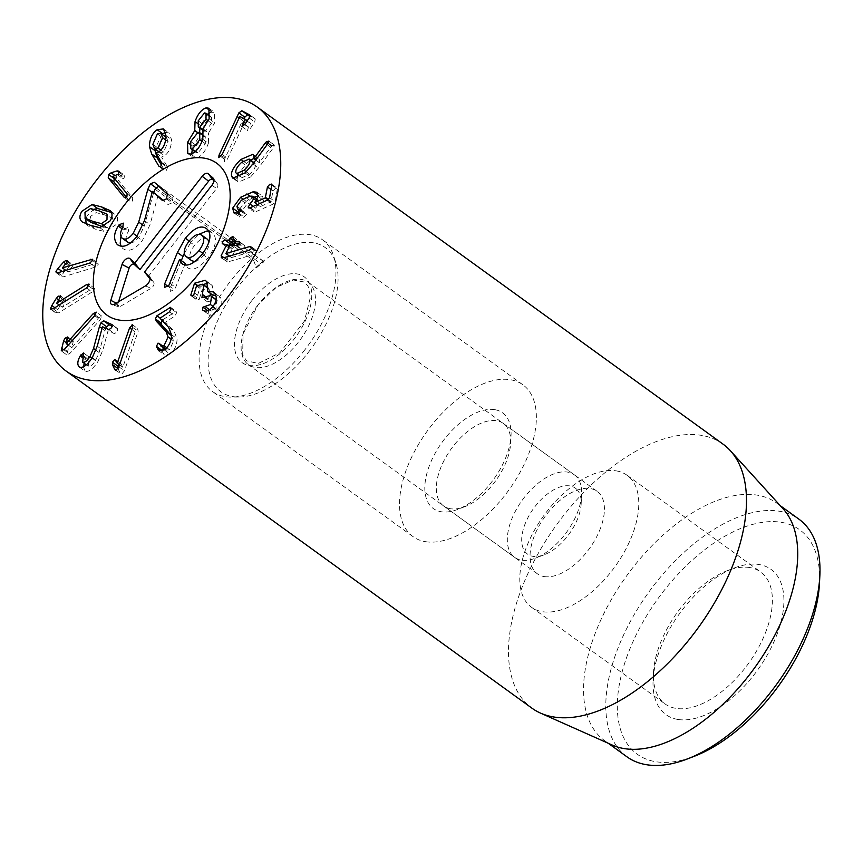 <?xml version="1.0" encoding="UTF-8"?>
<svg xmlns="http://www.w3.org/2000/svg" width="863" height="863" viewBox="0 0 863 863"><rect width="100%" height="100%" fill="white"/><g stroke="black" fill="none" stroke-linecap="round" stroke-linejoin="round"><path stroke-width="0.65" stroke-dasharray="4.32 3.24" d="M101.974 328.447L104.995 330.626L99.094 352.514L95.523 360.637C92.729 364.909 90.302 366.764 88.253 366.192L89.051 356.991L86.332 358.976L84.283 363.355M105.815 328.242L104.995 330.626M86.332 364.812L88.253 366.192M83.182 355.556L88.76 359.591M83.56 352.999L89.137 357.034L83.635 353.064M82.341 357.509L85.761 359.979M79.601 367.217L85.167 371.252C88.803 372.158 93.031 368.943 97.864 361.64L102.816 350.216L108.048 330.756L114.52 333.69L117.195 331.683L117.713 328.684L112.352 326.257M83.409 366.829L85.167 371.252M97.249 346.182L102.816 350.216M102.406 326.85L107.972 330.885M102.481 326.732L108.048 330.756M112.276 324.725L117.843 328.76L112.373 324.822M66.397 342.805L69.202 344.833L66.829 354.866L70.022 353.291L100.248 319.742L101.812 316.16L98.835 317.616L71.769 347.649L73.355 340.961L67.659 336.818M68.231 345.081L71.769 347.649M66.171 343.571L71.748 347.595M67.799 337.994L73.366 342.018M67.789 336.937L73.355 340.961L70.69 342.19L69.202 344.833M67.292 339.731L70.69 342.19M63.905 349.839L67.023 352.104M61.618 351.09L66.99 355.027L61.424 350.993M101.812 316.16L96.095 311.975M58.673 299.99L61.92 302.341L56.095 312.665L58.77 312.784L92.201 291.931L94.725 288.684L92.233 288.566L62.309 307.228L66.192 300.346L60.367 295.707M59.234 304.995L62.309 307.228M56.742 303.129L62.309 307.152M60.173 297.562L65.739 301.597M60.626 296.311L66.192 300.346L63.991 300.151L61.92 302.341M60.237 297.444L63.991 300.151M54.876 307.713L57.411 309.537M51.661 309.461L56.375 313.377L50.809 309.353M94.725 288.684L88.9 283.981M65.2 270.54L61.543 275.502L61.812 276.775L63.56 276.764L95.329 267.099L98.231 264.456L97.983 263.269L96.365 263.258L67.918 271.921L72.945 265.696L72.708 264.607L71.316 264.542L65.523 270.184M65.782 270.367L67.918 271.921M62.373 267.8L67.94 271.834M66.656 262.902L72.222 266.937M67.379 261.662L72.945 265.696M67.368 261.683L71.316 264.542M65.847 263.83L69.083 266.171M62.104 271.489L63.484 272.481M168.123 141.748L166.505 137.541L162.924 137.983L158.425 148.339L160.011 152.514L163.582 152.05L168.123 141.748L165.685 139.979M157.357 133.959L162.924 137.983M152.859 144.304L158.425 148.339M160.874 150.097L163.582 152.05M161.661 162.373L167.228 166.397L161.575 157.034L164.412 155.879C169.051 152.406 171.424 146.99 171.521 139.655L169.04 132.945L165.491 132.395M162.017 163.538L167.584 167.573L167.228 166.397M156.009 152.999L161.575 157.034M156.074 152.848L161.64 156.872M158.846 151.856L164.412 155.879M165.955 135.631L171.521 139.655M161.985 134.261L155.038 148.921M161.618 165.426L164.919 170.809L159.353 166.786M159.774 166.947L164.563 170.41L166.138 170.712L167.584 167.573M208.307 120.917L211.608 123.312L211.5 117.239L210.065 116.98L203.776 124.887L203.862 131.014M204.499 112.956L210.065 116.98M198.21 120.852L203.776 124.887M203.916 131.047L205.308 131.252L211.608 123.312M203.657 130.086L205.275 131.262M203.636 130.043L205.308 131.252M203.592 136.376L196.311 145.523L196.365 152.665L198.026 152.956L205.329 143.711L205.275 136.656L203.592 136.376L198.026 132.341M190.745 141.5L196.311 145.523M195.653 151.23L198.026 152.956M202.05 141.327L205.329 143.711M202.988 128.965L208.555 132.988L214.682 122.816L214.434 112.276L210.356 112.33M202.794 139.321L208.371 143.344L208.555 132.988M203.032 128.824L208.598 132.859M209.116 118.781L214.682 122.816M210.216 110.734L211.78 111.866M197.573 123.441L200.615 125.642L199.914 128.156M207.454 114.304L200.615 125.642M197.551 132.481L200.356 134.52L193.107 146.408L192.212 149.666M199.612 132.568L200.356 134.52M197.4 132.535L200.313 134.65M190.043 144.197L193.107 146.408M190.745 154.046L196.311 158.069C201.262 156.613 205.275 151.705 208.371 143.344M191.791 153.733L193.355 157.605L196.311 158.069M221.564 155.61L227.131 159.644L245.426 120.486L250.788 123.323L248.361 127.271L247.53 130.637L250.443 128.371L254.682 121.985L255.286 118.954L250 116.149M239.741 116.624L245.308 120.647M239.849 116.451L245.426 120.486M250.799 123.333L246.98 121.165M241.899 126.559L247.53 130.637M249.806 114.973L255.372 118.997L249.871 115.038M239.148 117.907L242.6 120.41L224.553 159.299L224.391 161.651L227.131 159.644M243.549 118.414L242.6 120.41M220.809 156.581L224.553 159.299M118.004 368.587L120.119 373.118L121.672 374.272L124.401 370.81L138.166 331.381L137.681 328.695L135.135 331.921L122.816 367.217L121.047 363.776L120.356 363.409L118.965 364.488M119.515 364.822L122.816 367.217M119.493 364.876L122.751 367.228M115.48 359.742L121.047 363.776L115.588 359.957M115.221 370.054L120.119 373.118M132.654 324.758L137.681 328.695M171.489 335.545L173.657 340.993L169.579 349.72L166.483 350.119L165.211 347.951L163.614 347.153L163.042 347.638M166.807 347.703L169.579 349.72M159.644 343.927L165.211 347.951L159.784 344.38M161.931 351.058L164.089 354.671L169.849 353.927C174.639 350.249 177.044 345.178 177.055 338.717L174.143 331.338L165.556 322.169L175.081 315.88L176.602 312.676L176.128 311.37L161.931 320.292M162.017 350.4L162.115 351.198M164.283 349.903L169.849 353.927M168.576 327.304L174.143 331.338M159.989 318.253L165.567 322.277M159.989 318.134L165.556 322.169M160.097 318.069L162.492 319.806M192.438 296.203L197.055 300.087L191.489 296.052M193.592 295.426L199.159 299.461L202.093 289.903L208.263 288.21M191.813 296.214L196.764 299.795L199.159 299.461M194.251 292.816L199.817 296.85M196.527 285.869L202.093 289.903M208.522 288.684L210.486 293.463M208.544 288.425L209.321 289.256M205.265 296.462L208.156 298.555L207.8 302.104L202.222 298.08M210.108 295.265L208.156 298.555M207.487 301.802L216.074 299.547M204.563 297.185L210.13 301.219M216.117 299.828L217.034 300.486L215.987 308.566L208.544 311.176L208.123 314.013L208.824 314.531C211.349 315.998 214.445 314.833 218.123 311.036C222.244 305.793 222.913 301.165 220.151 297.131L218.889 295.901L215.653 295.027M216.149 299.601L217.034 300.486M213.032 306.419L215.987 308.566M209.526 309.731L210.669 310.561M203.312 310.54L208.824 314.531L203.258 310.507M212.557 307.001L218.123 311.036M214.585 293.107L220.151 297.131M213.388 295.556L212.341 285.793L210.809 284.305L207.649 283.204M207.778 291.467L213.344 295.491M206.775 281.759L212.341 285.793M197.185 285.178L200.087 287.271L196.386 299.062M203.193 284.542L200.087 287.271M223.959 257.713L226.721 259.709L227.519 261.985L254.801 254.251L257.001 252.611L256.149 250.518L255.146 250.626L231.467 257.584L235.718 249.127L242.481 249.644L245.459 247.908L244.466 245.707L238.932 245.049M221.252 257.713L227.519 261.985L221.953 257.961M224.553 257.519L230.119 261.554M251.284 246.732L256.85 250.755L251.64 247.25M251.629 248.08L255.146 250.626M229.461 256.074L231.554 257.595M229.407 256.084L231.467 257.584M239.752 241.964L245.319 245.998L240.141 242.579M238.102 244.952L238.922 242.783L238.145 240.648L235.189 242.902M233.355 238.749L238.922 242.783M233.226 236.85L238.145 240.648M232.579 240.292L235.459 242.374M227.908 245.329L228.609 248.015L232.266 248.727L228.781 255.631M222.212 243.7L227.778 247.735L223.042 243.981M229.45 246.494L232.266 248.727L229.385 246.635M228.404 256.387L226.721 259.709M237.778 213.388L243.344 217.422L246.71 214.38L240.917 209.547M241.144 210.356L246.71 214.38L243.215 212.945L242.514 210.292L246.958 204.24L256.376 200.13L258.673 200.356L259.278 202.783L253.754 211.014L253.992 211.942L248.425 207.918M241.144 210.324L245.405 213.409M241.392 200.216L246.958 204.24M250.809 196.095L256.376 200.13M253.226 206.386L255.772 208.231M249.536 207.961L255.815 211.737L272.848 204.229L275.157 201.694L277.293 189.094L277.055 188.102L271.489 184.078M271.726 185.06L277.293 189.094L275.459 188.231L273.01 190.982L270.853 201.92L260.313 206.57L263.636 200.41L262.579 196.268L258.134 195.933M257.476 204.52L260.313 206.57M254.758 202.46L260.324 206.494M258.069 196.386L263.636 200.41M258.177 195.416L258.717 195.804M254.294 197.185L246.182 201.284L238.889 209.817M238.123 213.323L239.493 216.915L243.344 217.422M255.383 164.067L254.704 163.085L247.163 166.419C242.816 170.507 240.906 173.927 241.446 176.667L242.104 177.627L249.677 174.24C254.024 170.151 255.923 166.764 255.383 164.067L253.722 162.87M241.597 162.384L247.163 166.419M235.879 172.643L241.446 176.667M246.257 171.769L249.677 174.24M245.06 172.891L250.626 176.915L258.544 167.907L273.549 147.487L274.456 145.135L268.673 140.777M267.983 143.452L273.549 147.487M268.889 141.101L274.456 145.135L271.985 145.75L270.702 147.185L259.396 162.676L259.418 159.731L258.425 158.328L253.776 158.479M267.142 144.606L270.702 147.185M255.782 160.065L259.396 162.676M255.718 160.151L259.267 162.719M253.851 155.707L259.418 159.731M243.172 161.068L246.505 163.474L237.951 174.617M250.691 160.173L246.505 163.474M234.747 178.673L238.382 182.147L250.626 176.915M237.012 178.242L237.239 180.475M126.537 197.4L129.774 201.359L132.438 201.09L132.697 197.907L118.414 180.453L124.132 178.102L124.445 175.2L118.673 170.971M112.848 176.43L118.414 180.453M112.913 176.354L118.479 180.378M117.519 174.801L123.085 178.835M118.565 174.067L124.132 178.102M118.878 171.165L124.445 175.2L122.675 174.909L114.089 178.447M119.256 172.427L122.675 174.909M115.059 175.631L116.721 176.829M124.984 197.886L130.151 201.705L124.574 197.681M103.398 226.98L106.99 227.659L112.546 223.862L112.632 218.199L104.65 214.887L96.084 212.6L90.529 216.408L90.453 222.061L84.887 218.037M90.518 208.576L96.084 212.6M104.995 226.214L106.99 227.659M111.651 217.498L112.632 218.199L111.661 217.454M110.033 210.583L115.599 214.607L111.446 212.471M94.121 209.256L87.4 215.351L85.847 218.781M86.063 223.765L87.476 225.653L96.02 229.375L105.405 231.726L115.685 224.919C118.242 220.497 118.22 217.055 115.599 214.607M99.838 227.692L105.405 231.726M450.41 508.728A50.928 27.357 125.9 0 1 443.658 505.988A50.928 27.357 125.9 0 1 447.638 454.208A50.928 27.357 125.9 0 1 496.613 420.723A50.928 27.357 125.9 0 1 503.366 423.474A50.928 27.357 125.9 0 1 510.648 443.151A50.928 27.357 125.9 0 1 464.618 506.743A50.928 27.357 125.9 0 1 450.41 508.728M494.747 409.655A59.072 31.737 -54.1 0 0 429.213 466.106A59.072 31.737 -54.1 0 0 457.627 509.44A59.072 31.737 -54.1 0 0 511.025 435.664A59.072 31.737 -54.1 0 0 494.747 409.655M544.132 576.56A50.928 27.357 -54.1 0 0 593.108 543.075A50.928 27.357 -54.1 0 0 597.088 491.295A50.928 27.357 -54.1 0 0 590.335 488.555A50.928 27.357 -54.1 0 0 541.36 522.029A50.928 27.357 -54.1 0 0 537.379 573.809A50.928 27.357 -54.1 0 0 544.132 576.56M425.437 541.662A93.7 50.345 -54.1 0 0 515.556 480.055A93.7 50.345 -54.1 0 0 522.881 384.79A93.7 50.345 -54.1 0 0 427.163 431.187A93.7 50.345 -54.1 0 0 413.01 536.613A93.7 50.345 -54.1 0 0 425.437 541.662M749.861 567.563A81.478 43.776 -54.1 0 0 727.131 570.734A81.478 43.776 -54.1 0 0 653.485 672.493A81.478 43.776 -54.1 0 0 665.136 703.981A81.478 43.776 -54.1 0 0 675.934 708.372A81.478 43.776 -54.1 0 0 754.294 654.801A81.478 43.776 -54.1 0 0 760.67 571.964A81.478 43.776 -54.1 0 0 749.861 567.563M677.811 719.44A89.633 48.155 125.9 0 1 653.108 679.979A89.633 48.155 125.9 0 1 734.122 568.037A89.633 48.155 125.9 0 1 777.229 633.798A89.633 48.155 125.9 0 1 677.811 719.44M616.247 470.874A81.478 43.776 125.9 0 1 627.056 475.265A81.478 43.776 125.9 0 1 614.758 566.948A81.478 43.776 125.9 0 1 531.522 607.282A81.478 43.776 125.9 0 1 537.886 524.445A81.478 43.776 125.9 0 1 616.247 470.874M819.472 583.302A138.522 74.423 -54.1 0 0 781.306 522.309A138.522 74.423 -54.1 0 0 627.649 654.661A138.522 74.423 -54.1 0 0 694.284 756.29M626.916 756.786A146.667 78.803 125.9 0 1 638.383 607.671A146.667 78.803 125.9 0 1 779.429 511.241A146.667 78.803 125.9 0 1 798.89 519.148M612.363 745.103A146.667 78.803 125.9 0 1 604.65 740.67A146.667 78.803 125.9 0 1 626.797 575.653A146.667 78.803 125.9 0 1 776.614 503.032A146.667 78.803 125.9 0 1 783.248 508.976M723.021 444.132A162.967 87.562 -54.1 0 0 701.414 435.351A162.967 87.562 -54.1 0 0 544.693 542.493A162.967 87.562 -54.1 0 0 531.942 708.178M256.44 267.81L260.723 263.593L263.949 261.748A81.942 44.024 -54.1 0 0 256.44 267.81L253.733 260.658A85.556 45.966 125.9 0 1 257.854 257.357L159.137 185.912A85.556 45.966 -54.1 0 0 158.716 186.235M263.819 261.457L260.054 258.727L263.819 261.457M155.016 189.213L253.733 260.658M263.949 261.748L257.854 257.357M130.205 243.161L132.729 242.611L138.76 237.433L144.261 226.117L153.754 192.298M120.939 236.462L124.704 228.749L128.889 227.174L128.404 231.316C125.642 236.106 125.383 239.698 127.638 242.104L122.061 238.069M158.08 195.426L150.011 224.693L142.319 240.615C134.908 249.763 128.404 252.406 122.826 248.533L121.122 246.3M117.8 244.93L118.35 245.297M154.401 182.287L159.968 186.311L172.902 198.188L172.115 202.902L167.983 204.52L163.981 200.852M122.071 228.781L123.83 230.054M122.837 227.293L128.404 231.316M137.055 236.192L138.76 237.433M152.168 192.363L153.452 193.28M144.445 220.658L150.011 224.693M152.395 191.554L157.961 195.588M166.548 198.868L172.115 202.902M189.213 241.004L190.928 242.244L198.954 234.272M208.695 231.187L212.611 233.118C217.649 238.274 216.063 246.624 207.854 258.166C199.202 268.307 192.298 271.381 187.163 267.379L185.61 265.049M202.287 254.132L207.854 258.166M182.212 263.851L182.859 264.272M185.318 263.485L175.61 287.379L174.326 289.698L170.313 291.338L170.248 287.972L181.327 260.594M179.547 259.536L185.114 263.571M207.692 239.45C204.207 236.915 199.817 238.889 194.52 245.362C189.547 252.104 188.512 257.12 191.403 260.421L185.836 256.397M188.954 241.338L194.52 245.362M202.87 253.366L204.585 254.607L209.105 245.75L209.062 241.64M184.294 253.431L190.928 242.244M168.76 285.664L174.326 289.698M170.043 283.355L175.61 287.379M194.844 261.586L197.336 260.906L204.585 254.607M118.576 301.737L117.864 304.024A3.927 2.114 -54.1 0 0 118.555 306.732A3.927 2.114 -54.1 0 0 120.399 306.354L151.079 288.296A3.927 2.114 -54.1 0 0 153.776 282.406A3.927 2.114 -54.1 0 0 153.614 282.233L150.076 278.976M147.886 276.969L216.591 188.49A3.927 2.114 -54.1 0 0 217.595 184.132A3.927 2.114 -54.1 0 0 217.444 183.959L213.905 180.701M576.408 488.997A40.744 21.888 -54.1 0 0 527.207 519.116A40.744 21.888 -54.1 0 0 544.337 554.747A40.744 21.888 -54.1 0 0 581.166 503.863A40.744 21.888 -54.1 0 0 576.408 488.997M575.686 475.934A50.928 27.357 -54.1 0 0 574.348 474.844A50.928 27.357 -54.1 0 0 522.331 500.055A50.928 27.357 -54.1 0 0 514.639 557.347A50.928 27.357 -54.1 0 0 535.599 558.113A50.928 27.357 -54.1 0 0 581.63 494.521A50.928 27.357 -54.1 0 0 575.686 475.934M258.037 304.844A50.928 27.357 -54.1 0 0 248.436 364.704A50.928 27.357 -54.1 0 0 299.504 340.777A50.928 27.357 -54.1 0 0 309.483 283.28A50.928 27.357 -54.1 0 0 308.145 282.19A50.928 27.357 -54.1 0 0 258.037 304.844L243.053 333.927L242.676 355.017L246.635 360.853L258.285 363.452L279.946 352.73L304.402 321.122L310.475 296.926L308.048 286.128L304.52 282.082L293.301 279.979L276.289 287.336L258.037 304.855M308.479 352.201A88.997 47.821 -54.1 0 0 335.858 262.956A88.997 47.821 -54.1 0 0 234.358 291.651A88.997 47.821 -54.1 0 0 238.824 397.045A88.997 47.821 -54.1 0 0 308.479 352.201M304.779 349.893A93.7 50.345 125.9 0 1 231.446 397.109A93.7 50.345 125.9 0 1 212.589 391.575A93.7 50.345 125.9 0 1 226.742 286.138A93.7 50.345 125.9 0 1 322.46 239.752A93.7 50.345 125.9 0 1 333.614 255.923A93.7 50.345 125.9 0 1 304.779 349.893M95.987 350.27L99.094 352.514M91.985 358.069L95.523 360.637M82.783 356.419L86.332 358.976M92.298 357.606L97.864 361.64M108.954 329.666L114.52 333.69M95.254 315.027L98.835 317.616M64.455 349.267L70.022 353.291M94.682 315.718L100.248 319.742M88.695 285.998L92.233 288.566M53.204 308.749L58.77 312.784M86.634 287.908L92.201 291.931M92.632 260.561L96.365 263.258M57.799 272.794L61.543 275.502M57.983 272.74L63.56 276.764M89.763 263.064L95.329 267.099M160.572 166.688L166.138 170.712M222.201 154.412L227.767 158.447M244.693 124.606L248.361 127.271M244.876 124.337L250.443 128.371M249.116 117.951L254.682 121.985M131.834 329.537L135.135 331.921M118.835 366.775L124.401 370.81M132.6 327.357L138.166 331.381M171.079 339.116L173.657 340.993M171.489 334.682L177.055 338.717M169.504 311.845L175.081 315.88M171.036 308.727L174.962 311.565M205.006 296.71L207.929 298.825M204.369 297.422L209.936 301.446M207.778 310.626L208.544 311.176M249.234 250.227L254.801 254.251M251.435 248.576L257.001 252.611M230.151 245.103L235.718 249.127M230.55 244.865L236.117 248.9M236.915 245.621L242.481 249.644M232.406 240.637L237.972 244.661M238.738 213.075L244.305 217.109M236.937 206.257L242.514 210.292M246.203 197.713L251.769 201.737M256.289 200.626L259.278 202.783M250.248 207.703L255.815 211.737M267.282 200.194L272.848 204.229M269.59 197.67L275.157 201.694M270.971 189.504L273.01 190.982M268.425 199.504L271.219 201.532M267.972 199.838L270.853 201.92M250.033 196.257L252.406 197.972M243.215 199.137L246.182 201.284M252.978 163.884L258.544 167.907M268.274 143.053L271.985 145.75M127.131 193.884L132.697 197.907M99.083 210.852L104.65 214.887M90.453 225.34L96.02 229.375M122.794 227.368L124.704 228.749M143.01 225.221L144.261 226.117M156.386 188.08L260.723 263.593M136.753 236.581L142.319 240.615M167.336 194.164L172.902 198.188M207.044 229.083L212.611 233.118M168.091 286.408L170.248 287.972M116.181 303.15L117.864 304.024M114.768 303.981L120.399 306.354M145.448 285.912L151.079 288.296M149.817 277.066L153.614 282.233M211.899 185.254L216.591 188.49M213.646 178.792L217.444 183.959M252.039 300.346A52.967 28.457 125.9 0 1 311.716 293.183A52.967 28.457 125.9 0 1 255.534 365.534A52.967 28.457 125.9 0 1 252.039 300.346M86.311 364.822L87.994 366.041M79.094 366.915L84.66 370.95M67.141 260.583L72.708 264.607M56.246 272.74L61.812 276.775M92.417 259.245L97.983 263.269M166.505 137.541L165.955 137.141M160.011 152.514L158.965 151.769M163.474 128.921L169.04 132.945M211.5 117.239L209.892 116.074M196.365 152.665L195.081 151.737M205.275 136.656L203.787 135.577M208.868 108.242L214.434 112.276M187.789 153.571L193.355 157.605M115.211 359.461L120.777 363.496M165.211 349.202L166.483 350.119M159.116 343.043L164.682 347.077M158.522 350.637L164.089 354.671M170.561 307.347L176.128 311.37M202.859 310.27L208.425 314.305M213.323 291.877L218.889 295.901M205.243 280.281L210.809 284.305M229.472 246.451L232.255 248.468M240.831 211.219L243.215 212.945M257.12 199.224L258.673 200.356M257.012 192.244L262.579 196.268M233.927 212.891L239.493 216.915M254.704 163.085L253.959 162.546M242.104 177.627L240.497 176.462M252.859 154.304L258.425 158.328M232.816 178.123L238.382 182.147M109.752 210.356L115.318 214.391M510.648 443.151L511.025 435.664M464.618 506.743L457.627 509.44M597.088 491.295L503.366 423.474M537.379 573.809L443.658 505.988M653.485 672.493L653.108 679.979M727.131 570.734L734.122 568.037M531.522 607.282L665.136 703.981M627.056 475.265L760.67 571.964M522.881 384.79L322.46 239.752M413.01 536.613L212.589 391.575M604.65 740.67L608.242 743.27M776.614 503.032L780.217 505.642M159.871 186.235L154.304 182.201M211.856 232.503L206.289 228.468M118.555 306.732L111.888 304.563M153.776 282.406L149.623 276.753M217.595 184.132L213.452 178.468M581.166 503.863L581.63 494.521M544.337 554.747L535.599 558.113M574.348 474.844L308.145 282.19M514.639 557.347L248.436 364.704M335.858 262.956L333.614 255.923M238.824 397.045L231.446 397.109"/><path stroke-width="1.29" d="M99.428 326.602L101.047 322.686L103.668 320.809L112.147 324.661L111.629 327.649L108.954 329.666L102.481 326.732L97.249 346.182L92.298 357.606C87.465 364.92 83.236 368.123 79.601 367.217C77.055 365.135 77.249 361.37 80.194 355.944L83.484 352.956L82.686 362.169C84.736 362.73 87.163 360.874 89.957 356.602L93.517 348.479L99.428 326.602L101.974 328.447M101.047 322.686L106.613 326.71L105.815 328.242M82.686 362.169L86.332 364.812M80.194 355.944L82.341 357.509M84.283 363.355L83.409 366.829M112.352 326.257L109.234 324.844L106.613 326.71M103.668 320.809L109.234 324.844M63.635 340.799L65.124 338.167L67.789 336.937L66.203 343.614L93.269 313.582L96.246 312.136L94.682 315.718L64.455 349.267L61.262 350.831L63.635 340.799L66.397 342.805M66.203 343.614L68.231 345.081M65.124 338.167L67.292 339.731M61.456 348.069L63.905 349.839M56.354 298.307L58.425 296.128L60.626 296.311L56.742 303.204L86.667 284.542L89.159 284.661L86.634 287.908L53.204 308.749L50.529 308.641L51.845 305.513L56.354 298.307L58.673 299.99M56.742 303.204L59.234 304.995M58.425 296.128L60.237 297.444M60.367 295.707L60.626 296.311M51.845 305.513L54.876 307.713M50.809 309.353L50.529 308.641L51.661 309.461M88.9 283.981L89.159 284.661M63.517 262.136L65.75 260.518L67.141 260.583L67.379 261.662L62.352 267.886L92.417 259.245L92.665 260.421L89.763 263.064L57.983 272.74L56.246 272.74L55.976 271.467L57.918 268.458L63.517 262.136L65.847 263.83M62.352 267.886L65.782 270.367M65.75 260.518L67.368 261.683M57.918 268.458L62.104 271.489M158.015 148.026L162.557 137.713L160.939 133.506L157.357 133.959L152.859 144.304L154.445 148.49L158.015 148.026L160.874 150.097M162.557 137.713L165.685 139.979M149.472 146.656C149.504 139.04 152.071 133.398 157.152 129.698L163.474 128.921L165.955 135.631C165.858 142.967 163.485 148.371 158.846 151.856L156.009 152.999L162.017 163.538L160.572 166.688L158.997 166.386L151.64 153.927L149.472 146.656L155.038 150.68L157.206 157.951L161.618 165.426M157.152 129.698L162.719 133.733L161.985 134.261M165.491 132.395L162.719 133.733M155.038 148.921L155.038 150.68M203.636 130.043L199.741 127.228L206.041 119.277L205.933 113.204L204.499 112.956L198.21 120.852L198.296 126.98L203.657 130.086M206.041 119.277L208.307 120.917M198.296 126.98L203.916 131.047M192.46 148.921L199.763 139.687L199.709 132.632L198.026 132.341L190.745 141.5L190.788 148.641L195.653 151.23M199.763 139.687L202.05 141.327M187.541 142.384L194.747 130.615L195.049 121.607C197.681 114.099 201.413 109.504 206.214 107.832L208.868 108.242L209.116 118.781L203.032 128.824L202.794 139.321C199.709 147.681 195.696 152.589 190.745 154.046L187.789 153.571L187.541 142.384L190.043 144.197M206.214 107.832L210.216 110.734M195.049 121.607L197.573 123.441M210.356 112.33L207.454 114.304M194.79 130.486L197.551 132.481M199.914 128.156L199.612 132.568M194.747 130.615L197.4 132.535M192.212 149.666L191.791 153.733M218.824 157.627L218.986 155.264L238.868 112.87L241.845 110.744L249.72 114.919L249.116 117.951L244.876 124.337L241.964 126.602L242.794 123.236L245.221 119.299L239.849 116.451L222.201 154.412L218.771 157.584M246.98 121.165L245.221 119.299M250 116.149L247.411 114.779L243.549 118.414M241.845 110.744L247.411 114.779M237.034 116.376L239.148 117.907M218.986 155.264L220.809 156.581M114.552 369.094L116.138 370.238L114.552 369.094L112.427 364.531L112.47 362.244L114.79 359.375L117.249 363.183L129.569 327.897L132.654 324.758M117.249 363.183L119.515 364.822M117.185 363.194L119.493 364.876M112.47 362.244L118.037 366.268L118.004 368.587M118.965 364.488L118.037 366.268M112.427 364.531L117.994 368.566M132.115 324.661L132.6 327.357L118.835 366.775L116.106 370.249L115.221 370.054M156.44 321.349L155.351 318.9L156.926 315.782L170.561 307.347L171.036 308.641L169.504 311.845L159.989 318.253L168.576 327.304L171.489 334.682C171.478 341.155 169.072 346.225 164.283 349.903L158.522 350.637L156.451 346.376L158.048 343.118L159.644 343.927L160.917 346.095L164.013 345.685L168.091 336.958L166.074 331.683L156.44 321.349L162.007 325.373L171.489 335.545M155.351 318.9L160.928 322.924L162.007 325.373M164.013 345.685L166.807 347.703M159.784 344.38L158.048 343.118L159.644 343.927M163.614 347.153L162.115 351.198M156.548 347.163L161.931 351.058M156.926 315.782L160.097 318.069M162.492 319.806L160.928 322.924M190.82 295.027L194.52 283.247L205.243 280.281L206.775 281.759L207.821 291.532L213.323 291.877L214.585 293.107C217.347 297.131 216.678 301.77 212.557 307.001C208.878 310.799 205.782 311.964 203.258 310.507L202.557 309.99L202.978 307.152L210.421 304.531L211.467 296.451L210.507 295.513L201.92 297.767L203.744 285.221L202.697 284.186L196.527 285.869L193.592 295.426L191.198 295.761L190.82 295.027L192.438 296.203M203.744 285.221L208.522 288.684M202.697 284.186L208.544 288.425M202.589 294.531L205.265 296.462M210.486 293.463L210.108 295.265M211.467 296.451L216.117 299.828M210.507 295.513L216.149 299.601M210.421 304.531L213.032 306.419M205.103 306.538L209.526 309.731M207.821 291.532L213.388 295.556L215.653 295.027M194.52 283.247L197.185 285.178M207.649 283.204L203.193 284.542M221.953 257.961L221.155 255.685L226.699 244.693L223.042 243.981L222.05 241.78L225.027 240.043L228.544 240.453L229.892 238.339L232.579 236.624L233.355 238.749L232.535 240.928L238.9 241.672L239.892 243.884L236.915 245.621L230.151 245.103L225.901 253.549L249.58 246.602L250.583 246.484L251.435 248.576L249.234 250.227L224.553 257.519L221.252 257.713M221.155 255.685L223.959 257.713M249.58 246.602L251.629 248.08M225.987 253.56L229.461 256.074M225.901 253.549L229.407 256.084M240.141 242.579L238.9 241.672L239.752 241.964M238.932 245.049L232.406 240.637M232.579 236.624L233.226 236.85M229.892 238.339L232.579 240.292M235.189 242.902L234.11 244.488L230.594 244.067L227.616 245.815M223.042 243.981L222.212 243.7M229.385 246.635L226.559 244.402M228.781 255.631L228.404 256.387M232.665 208.145L240.615 197.26L253.15 191.769L257.012 192.244L258.069 196.386L254.747 202.546L265.286 197.897L267.444 186.947L269.892 184.207L271.726 185.06L269.59 197.67L267.282 200.194L250.248 207.703L248.188 206.98L253.711 198.76L253.107 196.322L250.809 196.095L246.203 197.713L241.392 200.216L236.937 206.257L237.649 208.922L241.144 210.356L238.738 213.075L233.927 212.891L232.665 208.145L238.231 212.169L238.123 213.323M239.838 209.375L241.144 210.324M240.917 209.547L241.144 210.356M250.205 204.207L253.226 206.386M248.425 207.918L248.188 206.98L249.536 207.961M271.489 184.078L271.726 185.06M254.747 202.546L257.476 204.52M253.15 191.769L258.177 195.416M258.134 195.933L254.294 197.185M238.889 209.817L238.231 212.169M244.11 170.205C248.458 166.128 250.356 162.74 249.817 160.043L249.137 159.051L241.597 162.384C237.239 166.483 235.34 169.903 235.879 172.643L236.538 173.592L244.11 170.205L246.257 171.769M249.817 160.043L253.722 162.87M231.672 176.44C230.54 172.158 233.625 166.483 240.939 159.45L252.859 154.304L253.851 155.707L253.83 158.652L265.135 143.15L266.419 141.715L268.889 141.101L267.983 143.452L252.978 163.884L245.06 172.891L232.816 178.123L231.672 176.44L234.747 178.673M265.135 143.15L267.142 144.606M253.83 158.652L255.782 160.065M253.7 158.684L255.718 160.151M240.939 159.45L243.172 161.068M253.776 158.479L250.691 160.173M237.951 174.617L237.012 178.242M117.109 170.885L118.878 171.165L118.565 174.067L112.848 176.43L127.131 193.884L126.861 197.066L124.207 197.325L108.253 177.832L108.522 174.423L111.154 172.794L117.109 170.885L119.256 172.427M111.154 172.794L115.059 175.631M114.304 178.209L113.819 181.856L126.537 197.4M84.887 218.037L92.837 221.349L101.424 223.636L106.98 219.828L107.066 214.175L99.083 210.852L90.518 208.576L84.962 212.374L85.189 218.296L90.755 222.33L103.398 226.98M101.424 223.636L104.995 226.214M112.319 217.94L111.651 217.498M82.19 221.845L81.909 221.629C79.299 219.17 79.267 215.739 81.834 211.316L92.104 204.509L101.467 206.85L110.033 210.583C112.654 213.032 112.675 216.473 110.119 220.885L99.838 227.692L90.453 225.34L82.546 222.082M111.446 212.471L97.67 208.544L94.121 209.256M92.104 204.509L97.67 208.544M85.847 218.781L86.063 223.765M235.675 98.306A162.967 87.562 125.9 0 1 257.293 107.088A162.967 87.562 125.9 0 1 232.686 290.443A162.967 87.562 125.9 0 1 66.214 371.133A162.967 87.562 125.9 0 1 78.954 205.448A162.967 87.562 125.9 0 1 235.675 98.306M119.245 320.076A93.7 50.345 125.9 0 1 106.818 315.027A93.7 50.345 125.9 0 1 120.96 209.59A93.7 50.345 125.9 0 1 216.689 163.204A93.7 50.345 125.9 0 1 209.364 258.469A93.7 50.345 125.9 0 1 119.245 320.076M687.293 758.987L694.284 756.29A138.522 74.423 -54.1 0 0 819.472 583.302L819.85 575.815A146.667 78.803 125.9 0 1 687.293 758.987A146.667 78.803 125.9 0 1 646.365 764.694A146.667 78.803 125.9 0 1 626.916 756.786L608.242 743.27M780.217 505.642L798.89 519.148A146.667 78.803 125.9 0 1 819.85 575.815M730.389 450.734L783.248 508.976A146.667 78.803 125.9 0 1 760.702 659.062A146.667 78.803 125.9 0 1 624.1 748.577A146.667 78.803 125.9 0 1 612.363 745.103L540.518 713.108A162.967 87.562 -54.1 0 0 553.561 716.959A162.967 87.562 -54.1 0 0 705.341 617.509A162.967 87.562 -54.1 0 0 730.389 450.734A162.967 87.562 -54.1 0 0 723.021 444.132L257.293 107.088M66.214 371.133L531.942 708.178A162.967 87.562 -54.1 0 0 540.518 713.108M158.716 186.235A85.556 45.966 -54.1 0 0 155.016 189.213L153.452 193.28M127.638 242.104L130.205 243.161M121.122 246.3L120.194 243.269L120.939 236.462M163.981 200.852L152.395 191.554L144.445 220.658L136.753 236.581C129.342 245.739 122.837 248.371 117.26 244.509L118.35 245.297M117.8 244.93L117.26 244.509C113.398 239.385 113.733 233.226 118.263 226.03L122.071 228.781M118.263 226.03L119.137 224.714L123.323 223.139L122.837 227.293C120.076 232.082 119.817 235.675 122.061 238.069L127.983 242.384M122.061 238.069C125.157 240.302 128.867 238.749 133.193 233.409L137.055 236.192M133.193 233.409L138.695 222.093L147.886 189.256L152.168 192.363M147.886 189.256L150.399 183.743L154.401 182.287L167.336 194.164L166.548 198.868L162.417 200.496L152.514 191.403M198.954 234.272L206.667 231.101L208.695 231.187M185.362 238.21C194.283 227.595 201.511 224.553 207.044 229.083C212.082 234.251 210.496 242.6 202.287 254.132C193.636 264.283 186.732 267.347 181.597 263.344L179.547 259.536L168.76 285.664L164.747 287.314L164.682 283.938L177.4 252.514L185.362 238.21L189.213 241.004M206.289 228.468L207.044 229.083M182.212 263.851L182.859 264.272M179.752 259.45L185.318 263.485L185.61 265.049M185.836 256.397C189.342 258.976 193.744 257.034 199.019 250.583C204.002 243.819 205.038 238.771 202.125 235.416L207.692 239.45L202.125 235.416C198.641 232.881 194.251 234.855 188.954 241.338C183.981 248.08 182.945 253.096 185.836 256.397L191.791 260.745L194.844 261.586M199.019 250.583L202.87 253.366M209.062 241.64L207.692 239.45M177.4 252.514L182.967 256.538L184.294 253.431M181.327 260.594L182.967 256.538M213.905 180.701L212.578 179.493A3.927 2.114 -54.1 0 0 208.619 181.154L139.903 269.634L134.175 264.369A3.927 2.114 -54.1 0 0 131.489 264.779A3.927 2.114 -54.1 0 0 129.105 268.102L118.576 301.737M134.811 263.086L202.179 176.322A6.106 3.279 125.9 0 1 208.35 173.743L213.215 178.199A6.106 3.279 125.9 0 1 213.452 178.468A6.106 3.279 125.9 0 1 211.899 185.254L144.531 272.018L149.385 276.484A6.106 3.279 125.9 0 1 149.623 276.753A6.106 3.279 125.9 0 1 145.448 285.912L114.768 303.981A6.106 3.279 125.9 0 1 111.888 304.563A6.106 3.279 125.9 0 1 110.809 300.346L122.05 264.423A6.106 3.279 125.9 0 1 125.761 259.245A6.106 3.279 125.9 0 1 129.946 258.62L134.811 263.086L139.903 269.634M150.076 278.976L144.531 272.018M199.008 273.344A93.7 50.345 125.9 0 1 106.818 315.027A93.7 50.345 125.9 0 1 120.96 209.59A93.7 50.345 125.9 0 1 216.689 163.204A93.7 50.345 125.9 0 1 199.008 273.344M93.517 348.479L95.987 350.27M89.957 356.602L91.985 358.069M80.766 354.952L82.783 356.419M93.269 313.582L95.254 315.027M86.667 284.542L88.695 285.998M90.798 259.234L92.632 260.561M55.976 271.467L57.799 272.794M151.64 153.927L157.206 157.951M245.232 119.31L247.25 120.766L245.232 119.299M242.794 123.236L244.693 124.606M238.868 112.87L244.445 116.893M129.569 327.897L131.834 329.537M166.074 331.683L171.489 335.599M168.091 336.958L171.079 339.116M156.451 346.376L162.017 350.4M169.385 307.541L171.036 308.727M202.363 294.79L205.006 296.71M202.978 307.152L207.778 310.626M228.943 240.227L234.509 244.251M228.544 240.453L234.11 244.488M225.027 240.043L230.594 244.067M226.742 244.531L229.45 246.494M253.711 198.76L256.289 200.626M267.444 186.947L270.971 189.504M265.653 197.508L268.425 199.504M265.286 197.897L267.972 199.838M246.84 193.948L250.033 196.257M240.615 197.26L243.215 199.137M266.419 141.715L268.274 143.053M108.522 174.423L114.089 178.447M108.253 177.832L113.819 181.856M92.837 221.349L98.404 225.372M101.467 206.85L107.034 210.885M119.137 224.714L122.794 227.368M138.695 222.093L143.01 225.221M150.399 183.743L156.386 188.08M164.682 283.938L168.091 286.408M202.179 176.322L208.619 181.154M129.946 258.62L134.175 264.369M122.05 264.423L129.105 268.102M110.809 300.346L116.181 303.15M149.385 276.484L149.817 277.066M213.215 178.199L213.646 178.792M208.35 173.743L212.578 179.493M82.427 362.007L86.311 364.822M166.505 137.541L160.939 133.506M158.965 151.769L154.445 148.49M209.892 116.074L205.933 113.204M195.081 151.737L190.788 148.641M203.787 135.577L199.709 132.632M160.917 346.095L165.211 349.202M232.417 240.885L237.983 244.919M226.689 244.445L229.472 246.451M237.649 208.922L240.831 211.219M253.107 196.322L257.12 199.224M254.704 163.085L249.137 159.051M240.497 176.462L236.538 173.592"/></g></svg>
